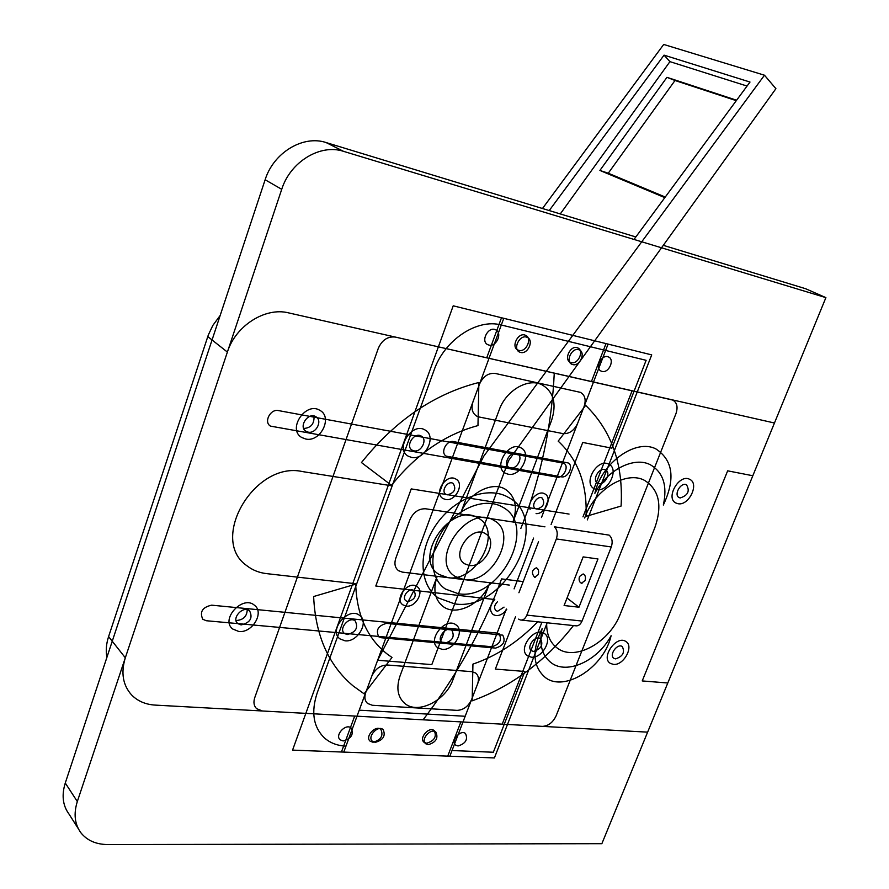 <?xml version="1.0" encoding="UTF-8"?>
<svg xmlns="http://www.w3.org/2000/svg" width="889" height="889" viewBox="0 0 889 889"><rect width="100%" height="100%" fill="white"/><g stroke="black" fill="none" stroke-linecap="round" stroke-linejoin="round"><path stroke-width="1.33" d="M493.339 752.25L524.832 671.462L495.351 669.084L515.587 616.599L495.351 669.084L524.832 671.462L493.339 752.25L452.023 750.527L465.18 716.267L359.234 710.167L345.965 746.138C337.353 745.738 330.152 742.971 324.341 737.848C313.328 727.035 310.928 712.1 317.151 693.053L434.043 370.246C444.4 339.954 477.126 318.284 501.296 325.007L646.125 360.312L611.876 448.167L582.74 442.455L551.102 524.488L582.74 442.455L611.876 448.167L646.125 360.312L501.296 325.007C477.126 318.284 444.4 339.954 434.043 370.246L317.151 693.053C310.928 712.1 313.328 727.035 324.341 737.848C330.152 742.971 337.353 745.738 345.965 746.138L359.234 710.167L465.18 716.267L452.023 750.527L493.339 752.25M447.912 577.639L439.066 574.438C411.418 558.192 452.134 500.229 478.504 518.276C503.218 531.3 476.548 582.695 447.912 577.639M665.25 197.047L608.254 173.222L675.007 80.488L736.292 100.657M508.708 460.402L775.908 88.678L764.473 75.209L483.949 455.935L377.636 660.26L431.81 664.616L508.708 460.402M608.254 173.222L599.908 170.444L666.95 77.332L736.603 100.235M599.908 170.444L664.828 197.625M560.281 213.927L669.928 61.641L747.049 86.055M669.928 61.641L664.061 55.14L750.005 82.044L634.013 239.441M549.224 210.56L664.061 55.14M542.479 208.504L663.705 44.45L764.473 75.209M675.007 80.488L666.95 77.332M825.892 297.637L343.521 151.341C320.362 143.573 290.347 161.72 281.724 189.313L77.321 801.545C73.465 813.88 74.687 824.325 80.977 832.882C87.189 840.538 96.09 844.428 107.691 844.55L601.864 843.683L825.892 297.637L805.634 288.725L663.305 245.331M305.816 439.044L301.727 437.499C286.947 429.254 305.849 401.128 319.94 410.396C333.053 417.185 320.562 442.422 305.816 439.044L301.727 437.499C286.947 429.254 305.849 401.128 319.94 410.396C333.053 417.185 320.562 442.422 305.816 439.044M411.618 457.424L408.329 456.246C394.594 449.167 411.874 421.797 424.953 429.92C437.31 435.854 425.286 460.58 411.618 457.424L408.329 456.246C394.594 449.167 411.874 421.797 424.953 429.92C437.31 435.854 425.286 460.58 411.618 457.424M508.164 474.204L505.474 473.259C492.728 467.125 508.73 440.588 520.854 447.789C532.444 453.023 520.821 477.137 508.164 474.204L505.474 473.259C492.728 467.125 508.73 440.588 520.854 447.789C532.444 453.023 520.821 477.137 508.164 474.204M596.597 489.561L594.363 488.806C582.528 483.427 597.508 457.757 608.754 464.191C619.611 468.847 608.332 492.317 596.597 489.561L594.363 488.806C582.528 483.427 597.508 457.757 608.754 464.191C619.611 468.847 608.332 492.317 596.597 489.561M677.907 503.685L676.029 503.074C665.028 498.318 679.174 473.493 689.608 479.293C699.776 483.46 688.797 506.263 677.907 503.685L676.029 503.074C665.028 498.318 679.174 473.493 689.608 479.293C699.776 483.46 688.797 506.263 677.907 503.685M531.244 657.16C542.201 658.771 553.325 638.591 544.29 633.446C534.422 626.056 517.087 649.515 527.688 655.926L531.244 657.16C542.201 658.771 553.325 638.591 544.29 633.446C534.422 626.056 517.087 649.515 527.688 655.926L531.244 657.16M344.988 640.802C357.5 642.58 369.457 621.956 359.667 615.455C348.599 606.065 328.008 630.401 339.898 638.858L344.988 640.802C357.5 642.58 369.457 621.956 359.667 615.455C348.599 606.065 328.008 630.401 339.898 638.858L344.988 640.802M442.1 649.337C453.812 651.026 465.325 630.568 455.89 624.8C445.411 616.51 426.62 640.458 437.866 647.792L442.1 649.337C453.812 651.026 465.325 630.568 455.89 624.8C445.411 616.51 426.62 640.458 437.866 647.792L442.1 649.337M238.797 631.479C252.132 633.335 264.6 612.699 254.554 605.342C242.964 594.63 220.116 619.133 232.596 628.956L238.797 631.479C252.132 633.335 264.6 612.699 254.554 605.342C242.964 594.63 220.116 619.133 232.596 628.956L238.797 631.479M613.354 664.372C623.611 665.905 634.39 646.07 625.789 641.447C616.51 634.835 600.375 657.704 610.343 663.372L613.354 664.372C623.611 665.905 634.39 646.07 625.789 641.447C616.51 634.835 600.375 657.704 610.343 663.372L613.354 664.372M635.835 236.963L326.085 142.551L343.521 151.341M78.365 828.77L68.986 814.046C62.73 805.534 61.497 795.199 65.275 783.02L265.133 179.756C273.545 152.597 303.138 134.817 326.085 142.551M680.207 497.951L679.218 497.629C673.273 495.062 680.907 481.671 686.53 484.816C690.086 491.028 687.975 495.395 680.207 497.951M615.566 658.882C622.867 656.438 625.111 652.326 622.278 646.547C617.277 642.958 608.576 655.304 613.966 658.349L615.566 658.882M533.478 651.437C541.201 649.014 543.546 644.758 540.523 638.68C535.2 634.679 525.855 647.336 531.589 650.781L533.478 651.437M598.93 483.572L597.764 483.172C591.352 480.282 599.453 466.425 605.509 469.914C611.343 472.437 605.242 485.072 598.93 483.572M510.53 467.925L509.108 467.436C502.207 464.147 510.853 449.812 517.398 453.723C523.621 456.557 517.331 469.536 510.53 467.925M444.356 643.358C452.523 640.98 455.001 636.58 451.812 630.157C446.156 625.656 436.01 638.602 442.111 642.547L444.356 643.358M414.007 450.856L412.285 450.234C404.839 446.434 414.174 431.643 421.23 436.066C427.853 439.277 421.353 452.579 414.007 450.856M347.266 634.557C355.889 632.257 358.534 627.712 355.2 620.922C349.233 615.821 338.109 628.979 344.554 633.524L347.266 634.557M241.075 624.923C250.187 622.745 253.032 618.055 249.609 610.876C243.353 605.053 231.007 618.311 237.785 623.589L241.075 624.923M236.907 620.455C243.553 619.755 246.986 616.177 247.231 609.721M314.05 417.141C314.061 424.286 310.594 428.054 303.671 428.454M308.216 432.143L306.06 431.332C298.037 426.898 308.272 411.685 315.873 416.741C322.896 420.419 316.14 433.988 308.216 432.143M578.972 607.22L564.104 605.52L583.151 556.892L597.975 558.959L578.972 607.22L567.038 598.019M538.534 541.734L518.909 592.741M518.643 619.111L520.309 619.977C523.054 620.455 525.232 618.833 526.855 615.121L556.347 538.934C557.981 533.644 557.292 529.6 554.303 526.788L609.132 535.122C612.188 537.878 612.91 541.834 611.299 546.968L582.039 621.067C580.417 624.678 578.228 626.245 575.439 625.778L521.476 620.1M538.189 574.65C539.123 571.238 538.512 568.949 536.367 567.804C531.822 569.838 531.222 573.005 534.578 577.294L538.189 574.65M579.517 576.505C578.595 579.839 579.228 582.084 581.417 583.217L585.051 580.639C585.973 577.305 585.351 575.072 583.162 573.938L579.517 576.505M571.26 362.601L570.471 362.345C563.248 359.634 570.738 344.521 577.65 347.877C584.518 350.344 578.283 364.657 571.26 362.601M518.965 350.377C526.321 352.533 532.644 337.92 525.477 335.286C518.22 331.708 510.508 347.177 518.076 350.088L518.965 350.377M582.973 516.865L632.101 390.738L591.452 381.525L605.998 343.587L501.485 317.751L486.728 357.789L554.269 373.091C552.013 420.741 542.801 467.47 526.621 513.309L520.81 528.544M426.631 743.226C434.365 740.881 436.899 736.692 434.243 730.647C429.165 726.035 418.519 738.214 424.075 742.304L426.631 743.226M373.002 742.259L370.191 741.215C364.49 736.803 375.691 724.546 380.903 729.48C383.603 735.692 380.97 739.959 373.002 742.259M523.199 581.584L501.585 578.906L495.862 593.885C477.471 638.335 453.223 680.307 423.12 719.812L354.689 716.056L341.443 752.005L447.734 756.128L460.869 721.89L502.218 724.157L541.923 622.244M266.778 573.649C259.166 572.794 252.52 570.149 246.842 565.704C208.515 539.479 254.81 460.68 302.438 471.57L392.171 485.872L356.689 583.851L266.778 573.649M106.902 657.338C105.68 650.726 106.247 643.814 108.591 636.591L125.316 657.793L227.384 352.077C235.618 325.663 265.333 306.905 288.569 312.872L774.463 423.008L752.816 475.748L727.658 470.826L642.225 680.93L667.795 682.996L647.625 732.147L155.131 705.099C145.452 704.488 137.584 701.077 131.516 694.854C122.826 685.108 120.76 672.751 125.316 657.793M220.172 315.462L212.827 325.441L208.337 334.953L108.591 636.591M497.118 633.079L211.649 605.165C202.403 607.231 199.447 611.932 202.803 619.277L206.304 620.733L491.873 646.748C499.796 644.347 502.207 640.024 499.107 633.779L497.118 633.079M663.338 505.041C675.54 479.06 673.106 460.391 656.06 449.023C636.046 438.155 601.353 462.88 594.885 493.284C607.243 469.759 634.201 456.179 650.337 464.758C663.227 472.292 667.561 485.727 663.338 505.041M611.11 635.691C598.075 660.427 567.671 674.807 551.636 663.094C542.034 655.915 538.856 644.436 542.101 628.645C531.633 650.481 532.755 666.817 545.49 677.651C564.904 692.587 604.298 666.883 611.11 635.691M584.64 518.031L585.184 516.642C595.219 489.161 626.667 470.359 644.636 480.427C659.149 489.683 662.538 505.463 654.815 527.733L620.411 613.788C609.932 641.969 575.639 661.405 557.825 648.492C550.135 643.103 546.424 634.524 546.691 622.756M494.773 599.53L375.791 586.018L411.229 488.906L569.038 514.064M278.446 410.585C270.378 408.651 263.444 422.208 270.489 426.12L556.992 477.137C563.526 478.682 569.716 465.892 563.704 463.225L278.446 410.585M536.734 509.075L535.556 508.675C530.322 506.074 537.289 494.984 542.223 498.073C545.313 503.418 543.479 507.086 536.734 509.075L535.556 508.675C530.322 506.074 537.289 494.984 542.223 498.073C545.313 503.418 543.479 507.086 536.734 509.075M530.088 509.308C526.899 501.518 538.234 489.65 544.801 493.873C552.636 497.562 545.257 514.22 536.078 513.631C545.257 514.22 552.636 497.562 544.801 493.873C538.234 489.65 526.899 501.518 530.088 509.308M495.951 615.599C500.096 615.744 503.696 613.666 506.752 609.354C503.696 613.666 500.096 615.744 495.951 615.599L493.162 614.61L495.951 615.599M494.728 599.486C489.695 605.598 489.172 610.643 493.162 614.61C489.172 610.643 489.695 605.598 494.728 599.486M497.618 611.254L504.041 607.131L497.618 611.254L496.073 610.71L497.618 611.254M497.473 601.742C494.184 605.231 493.706 608.22 496.073 610.71C493.706 608.22 494.184 605.231 497.473 601.742M407.907 601.553L406.062 600.875C400.883 597.575 409.151 586.884 413.974 590.652C416.763 596.041 414.741 599.675 407.907 601.553L406.062 600.875C400.883 597.575 409.151 586.884 413.974 590.652C416.763 596.041 414.741 599.675 407.907 601.553M406.229 606.087L402.895 604.864C393.694 598.964 408.429 579.917 417.03 586.596C424.775 591.274 415.696 607.631 406.229 606.087L402.895 604.864C393.694 598.964 408.429 579.917 417.03 586.596C424.775 591.274 415.696 607.631 406.229 606.087M445.667 499.507C455.613 501.652 464.736 483.527 455.913 479.093C446.478 472.948 433.132 493.284 443.1 498.596L445.667 499.507C455.613 501.652 464.736 483.527 455.913 479.093C446.478 472.948 433.132 493.284 443.1 498.596L445.667 499.507M447.389 494.84C454.557 492.884 456.479 489.072 453.157 483.416C447.867 479.949 440.366 491.361 445.978 494.34L447.389 494.84C454.557 492.884 456.479 489.072 453.157 483.416C447.867 479.949 440.366 491.361 445.978 494.34L447.389 494.84M585.651 405.373C611.61 430.721 623.422 464.28 621.089 506.063L586.029 516.376C587.407 484.749 578.128 459.669 558.17 441.144L585.651 405.373M573.461 625.567C545.235 661.483 511.464 686.575 472.159 700.832L472.937 664.116C496.829 655.915 518.409 641.802 537.689 621.8M542.412 726.369L262.399 710.989L256.599 708.666C253.887 705.91 253.265 702.254 254.743 697.687L378.325 348.277C382.059 339.987 387.715 336.253 395.305 337.064L672.706 400.061C677.051 402.561 678.129 407.118 675.929 413.729L556.092 715.878C552.902 722.513 548.335 726.013 542.412 726.369M458.491 593.774L445.456 589.063C429.565 578.583 428.465 550.736 443.7 529.055C458.724 507.241 486.105 497.284 502.474 507.063C538.69 525.599 500.151 600.786 458.491 593.774M391.493 485.338L361.456 462.558C395.216 420.453 434.365 393.76 478.882 382.492L477.971 425.587C445.056 434.41 416.23 454.323 391.493 485.338M364.101 693.809L353.144 685.941C328.552 665.261 315.384 635.457 313.639 596.53L355.711 584.151C356.722 614.921 367.213 638.224 387.193 654.037L392.005 657.471L364.101 693.809M469.17 565.415L464.747 563.826C449.867 555.347 471.57 524.143 485.616 533.822C498.651 540.734 484.294 568.215 469.17 565.415M454.679 603.887L438.266 597.93C418.997 585.018 417.674 550.991 436.332 524.432C454.735 497.707 488.194 485.527 508.241 497.307C552.947 519.898 505.963 612.199 454.679 603.887M471.87 671.662L387.26 665.005C380.303 665.216 375.114 668.995 371.713 676.329L365.746 692.509C364.168 697.22 364.801 700.888 367.624 703.488L372.347 705.266L457.068 710.367C463.491 710.033 468.347 706.399 471.626 699.465L477.549 684.052C479.227 679.174 478.582 675.484 475.615 672.995L471.87 671.662M509.308 585.073L402.406 572.127L398.561 570.705C394.96 567.86 394.06 563.67 395.838 558.125L409.829 519.909C413.363 512.242 418.652 508.53 425.709 508.786L544.946 526.833M479.127 416.997L476.86 416.219C472.226 413.285 470.937 408.462 472.992 401.739L479.46 384.226C483.083 376.38 488.35 372.78 495.262 373.447L580.417 392.36C585.029 395.083 586.251 399.817 584.084 406.562L577.706 423.175C574.227 430.587 569.293 434.065 562.926 433.61L479.127 416.997M587.318 519.898L651.715 354.889L453.212 305.816L292.559 750.116L494.406 757.939L547.157 622.8M343.154 740.959L340.176 739.826C334.397 735.225 345.932 722.935 351.211 728.058C353.922 734.381 351.233 738.681 343.154 740.959M488.917 345.065C496.473 347.255 502.841 332.508 495.517 329.763C488.072 326.063 480.204 341.698 487.972 344.743L488.917 345.065M458.046 745.971C465.636 743.615 468.125 739.47 465.503 733.536C460.513 729.102 450.19 741.215 455.635 745.115L458.046 745.971M602.075 371.413L601.331 371.169C594.319 368.568 601.697 353.689 608.398 356.934C615.077 359.3 608.898 373.413 602.075 371.413M453.779 441.666L568.104 462.925C574.105 465.58 567.927 478.371 561.404 476.826L446.345 456.168C439.777 452.99 446.656 439.555 453.779 441.666M386.604 623.345C378.147 625.623 375.536 630.101 378.77 636.802L381.559 637.769L495.551 648.103C503.452 645.703 505.863 641.38 502.763 635.146L386.604 623.345M551.513 420.608C556.903 403.728 553.703 391.771 541.901 384.737C528.077 377.625 505.952 390.527 499.185 409.962L460.38 514.031C467.325 493.917 491.617 480.66 505.219 489.183C515.309 496.084 517.887 507.019 512.953 521.987L551.513 420.608M463.836 579.572L455.268 576.483C427.92 560.626 468.081 502.885 494.162 520.576C518.643 533.333 492.128 584.573 463.836 579.572M452.946 679.785C445.667 700.832 417.652 714.8 404.728 703.377C397.616 696.998 396.061 687.83 400.061 675.862L437.155 576.339C432.765 589.818 434.788 599.908 443.233 606.62C456.702 616.822 482.683 603.275 489.861 582.717L452.946 679.785M541.479 517.531L608.065 344.099L503.774 318.306L343.765 752.094L449.845 756.206L506.352 609.021M514.086 588.885L533.6 538.056M375.269 742.359L372.458 741.315C366.768 736.914 377.947 724.668 383.148 729.58C385.848 735.792 383.226 740.059 375.269 742.359M520.621 352.444C527.966 354.578 534.278 340.009 527.133 337.364C519.898 333.797 512.175 349.233 519.732 352.144L520.621 352.444M572.816 364.601L572.016 364.334C564.815 361.634 572.316 346.543 579.206 349.899C586.051 352.366 579.817 366.646 572.816 364.601M428.276 744.671C435.988 742.337 438.533 738.148 435.877 732.114C430.809 727.513 420.186 739.681 425.72 743.76L428.276 744.671M265.133 179.756L281.724 189.313M65.275 783.02L77.321 801.545M526.855 615.121L582.039 621.067M556.347 538.934L611.299 546.968M207.77 336.587L227.384 352.077M237.785 623.589L237.007 622.756M306.06 431.332L304.927 430.42M535.189 577.372L534.578 577.294M582.039 583.295L581.417 583.217"/></g></svg>
